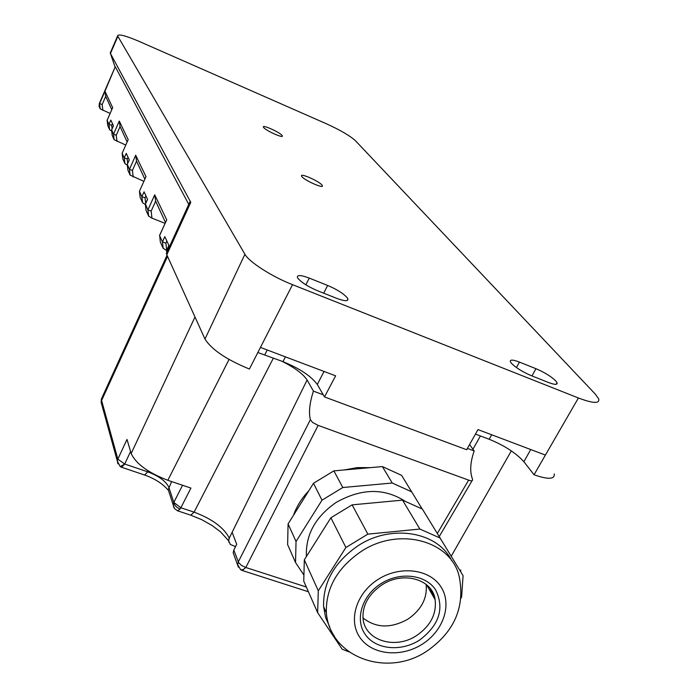 <?xml version="1.0" encoding="UTF-8"?>
<svg xmlns="http://www.w3.org/2000/svg" width="698" height="698" viewBox="0 0 698 698"><rect width="100%" height="100%" fill="white"/><g stroke="black" fill="none" stroke-linecap="round" stroke-linejoin="round"><path stroke-width="1.05" d="M326.402 123.773L139.085 41.374C125.387 35.546 118.232 33.713 117.63 35.895L244.928 254.264C248.968 261.89 271.984 276.687 292.523 284.679L578.398 397.982C593.125 403.523 599.887 403.819 598.692 398.872L595.307 394.117L355.308 140.595C349.907 135.717 340.266 130.107 326.402 123.773M282.071 135.447L282.332 135.892C283.589 138.614 265.694 130.57 263.6 127.464L263.364 127.045C262.204 124.375 279.854 132.306 282.071 135.447M555.835 380.986L557.083 382.809C557.562 384.947 554.622 384.816 548.27 382.417L531.483 375.742C522.558 371.921 515.866 367.759 511.407 363.283L510.325 361.625C509.924 359.47 512.96 359.627 519.443 362.096L535.968 368.701C544.615 372.409 551.237 376.501 555.835 380.986M301.841 176.559L301.527 176.001C300.14 172.772 319.3 181.297 322.031 185.118L322.38 185.712C323.881 189.001 304.433 180.337 301.841 176.559M336.419 298.247L317.686 290.804C307.888 286.608 301.266 282.402 297.828 278.17L297.374 277.228C297.261 274.776 301.213 275.064 309.249 278.101L327.65 285.456C337.125 289.504 343.686 293.657 347.325 297.898L347.909 299.006C348.136 301.449 344.306 301.196 336.419 298.247M159.668 235.217L160.304 241.962L163.184 248.34L166.586 250.469M165.051 223.36L151.963 218.134L148.63 216.092L146.048 210.386L145.341 204.296L147.557 199.366L144.058 191.81L141.877 196.688L139.434 191.313L140.132 197.281L142.593 202.717L145.367 204.505M143.84 181.314L130.133 175.119L127.917 170.216L127.228 164.51L129.27 159.903L126.259 153.394L124.244 157.949L122.133 153.316L122.813 158.917L124.933 163.611L127.306 165.147M125.736 145.044L114.149 139.722L112.221 135.456L111.567 130.09L113.451 125.762L110.834 120.1L108.967 124.375L107.126 120.335L107.78 125.614L109.621 129.706L111.68 131.041M110.092 113.442L100.198 108.827L99.081 106.358L99.369 103.417L115.17 66.921M102.868 110.406L102.144 104.569L99.369 103.417M112.666 107.64L104.953 91.264L115.249 66.746M554.247 473.916C554.91 479.386 548.174 479.674 534.04 474.771L545.408 455.079L477.982 429.602L466.665 449.739L324.483 396.926L335.633 375.829L260.441 347.421L249.395 369.033C226.44 359.61 211.634 349.619 204.976 339.045L166.813 254.744L190.772 202.333L110.45 53.51L115.109 67.078M102.144 104.569L105.695 96.376L111.75 109.638M107.222 120.108L112.736 107.466L107.108 120.283M112.099 128.755L111.68 125.3L108.967 124.375L109.621 129.688L108.967 124.392M111.671 129.845L113.477 134.295L114.14 139.705M117.011 141.432L116.252 135.246L113.477 134.295L119.279 121.068L128.188 139.609L122.133 153.316L128.188 139.609M116.252 135.246L120.073 126.539L127.115 141.912M127.69 163.341L127.167 158.97L124.244 157.949L124.925 163.594L124.253 157.966M127.28 164.266L129.435 169.352L130.125 175.111L129.444 169.37L135.7 155.244L145.987 176.655L139.434 191.313L145.987 176.655M133.213 176.987L132.428 170.408L129.444 169.37M132.428 170.408L136.555 161.116L144.826 179.116M145.69 203.371L145.044 197.822L141.877 196.688L142.584 202.699M145.411 203.991L147.906 209.932L148.622 216.075L147.906 209.932L154.712 194.812L166.735 219.835L159.554 235.462M151.963 218.134L151.161 211.11L147.915 209.95M151.161 211.11L155.645 201.164L165.461 222.461M166.7 250.242L165.906 243.157L162.459 241.901L159.58 235.575L166.735 219.835M166.613 250.425L166.726 252.659M167.04 251.969L166.517 250.818L168.942 245.513L164.833 236.639L162.451 241.874L163.175 248.314M115.44 67.069L188.774 204.366M190.772 202.333L190.17 201.303L189.856 201.992M105.695 96.376L104.953 91.264L99.552 103.705L100.189 108.818M534.04 474.771L523.884 461.736C516.092 453.054 504.532 445.568 489.202 439.269L491.689 434.784M324.483 396.926L317.293 384.485C311.186 376.135 299.747 368.518 282.978 361.651L285.412 356.853M168.864 250.25L166.386 253.4L166.813 254.744M120.073 126.539L119.279 121.068M136.555 161.116L135.7 155.244M155.645 201.164L154.712 194.812M323.253 394.798L313.428 391.142L307.103 380C303.037 373.858 294.617 367.602 281.835 361.215L257.832 352.525M281.835 361.215L282.978 361.651M475.451 434.095L489.202 439.269M437.393 533.385L468.637 480.128L318.122 425.379L312.591 422.465L310.366 419.681C308.595 412.335 309.615 402.816 313.428 391.142M293.518 515.22C296.65 506.347 301.711 498.25 308.708 490.921M344.175 469.963L357.289 467.608L370.254 467.651M468.637 480.128C471.263 481.123 472.59 481.001 472.607 479.77L472.328 478.715C469.702 471.325 470.312 462.059 474.186 450.925L467.416 448.413M474.186 450.925L469.571 444.574M235.523 546.63L230.349 544.44L228.665 540.793L229.276 538.114L232.129 532.33L236.701 544.248L233.804 550.094L233.184 552.799L234.362 555.94M460.645 571.636L460.75 570.048M102.824 395.853L101.376 399.012L101.603 400.495L117.84 459.127L127.001 439.435L131.172 453.525C135.944 463.795 148.168 472.721 167.843 480.294L229.031 359.461M273.415 358.048L194.096 512.14L180.861 507.751L190.929 488.085L167.843 480.294M313.481 483.286L322.005 500.169L296.039 541.517L288.082 523.919L313.481 483.286L333.862 470.88L382.382 466.578L401.577 475.338L422.15 508.964M296.039 541.517L295.533 562.527L303.918 575.108M322.005 500.169L342.805 487.518L392.25 483.016L411.768 491.863M405.442 501.452C384.493 487.85 361.398 488.172 336.157 502.438C315.522 516.695 305.611 534.598 306.405 556.149L306.431 556.489M382.382 466.578L392.25 483.016M288.082 523.919L287.628 544.615L295.533 562.527M333.862 470.88L342.805 487.518M330.887 517.768L345.894 547.494L318.305 590.787L304.319 559.84L330.887 517.768L352.124 504.855L402.528 500.143L422.386 509.078L463.079 575.658L461.596 597.209L460.985 598.125M304.319 559.84L303.761 581.181L317.642 612.67L342.107 649.131L349.052 651.915M318.305 590.787L317.642 612.67M345.894 547.494L367.863 534.136L419.882 529.058L440.316 538.132M451.711 560.73C437.829 531.649 391.36 523.666 358.057 545.757C334.438 562.038 322.956 582.324 323.602 606.623L325.591 617.451L329.892 627.362M367.863 534.136L352.124 504.855M419.882 529.058L402.528 500.143M426.138 584.374C427.446 598.247 421.365 609.843 407.911 619.152C390.915 628.584 375.934 628.174 362.986 617.913M110.45 53.51L117.84 36.383M545.408 455.079L578.398 397.982M260.441 347.421L292.523 284.679M204.976 339.045L244.928 254.264M531.963 375.934L535.968 368.701M516.433 367.567L519.443 362.096M323.706 293.195L327.65 285.456M305.855 284.828L309.249 278.101M111.68 125.3L112.439 123.563M127.167 158.97L127.987 157.12M145.044 197.822L145.934 195.85M165.906 243.157L166.874 241.037M523.884 461.736L530.733 449.538M317.293 384.485L324.029 371.441M264.786 354.802L267.221 349.977M318.122 425.379L245.809 567.491L241.639 565.511L238.725 562.789L233.804 550.094M306.326 587.009L245.809 567.491L242.206 570.484L240.714 569.769L242.974 569.716L245.809 567.491M310.366 419.681L238.28 561.925L237.643 564.665L240.714 569.769M238.411 567.23L233.184 552.799M229.276 538.114L307.103 380M480.407 435.962L472.939 449.215M228.944 542.346L228.586 540.592L229.197 537.905C223.718 527.47 212.018 518.884 194.096 512.14L190.772 515.185L177.798 510.892M451.257 556.158L511.329 450.873M102.021 405.538L101.131 402.318L101.603 400.495L167.546 256.358M131.172 453.525L194.995 316.988M130.57 451.493L124.706 464.039L117.84 459.127L117.325 461.064L117.892 463.873M173.863 507.542L173.191 504.855L174.465 508.537L177.58 510.814L180.119 509.043L180.861 507.751L173.811 502.429L182.571 485.258M169.265 492.858L168.209 489.621L171.638 481.576M121.784 467.328L144.626 475.024C154.738 478.662 162.451 483.557 167.764 489.691L168.209 489.621L173.191 504.855L173.811 502.429L168.82 487.23C165.862 481.192 158.856 476.053 147.784 471.839L148.238 470.914M144.626 475.024L147.784 471.839L124.706 464.039L121.609 467.276L120.204 466.578L124.706 464.039M180.119 509.043C176.437 507.542 174.343 505.343 173.811 502.429M381.003 583.641C399.989 571.426 425.728 574.524 435.639 589.897C444.67 608.42 439.278 625.181 419.463 640.171C400.957 652.054 375.672 649.559 365.29 634.517C354.619 619.65 361.861 595.63 381.003 583.641M430.02 588.24L435.124 599.678C436.721 613.926 430.553 625.879 416.627 635.538C395.155 650.074 364.461 640.459 363.004 618.175C362.437 605.114 368.745 594.024 381.937 584.889M378.115 579.392C399.928 565.354 429.488 568.966 440.804 586.625C452.452 604.075 443.579 630.87 422.22 644.219C401.036 657.821 372.086 655.012 360.124 637.789C347.848 620.766 356.12 593.169 378.115 579.392M334.438 636.402C329.718 629.36 327.022 621.473 326.35 612.739C325.722 588.318 337.291 567.919 361.058 551.542C399.657 525.638 453.482 541.404 459.616 578.738C464.615 607.932 453.953 631.891 427.63 650.606M110.205 53.109L117.63 35.895M556.271 384.266L557.083 382.809M322.38 185.712L322.101 186.279M347.133 300.506L347.909 299.006M99.561 103.723L100.198 108.827M113.486 134.313L114.149 139.722M141.886 196.705L142.593 202.717M162.459 241.901L163.184 248.34M166.386 253.4L190.17 201.303M113.434 125.719L111.549 130.02M129.243 159.842L127.211 164.431M147.522 199.288L145.315 204.2M168.899 245.417L166.49 250.695M439.295 536.474L472.057 480.704M308.429 591.773L242.511 570.58M228.665 540.793L220.629 531.946L211.974 525.437L201.626 519.609L190.772 515.185M120.204 466.578L117.325 461.064L101.131 402.318L101.376 399.012L167.04 255.25M382.015 584.845C403.4 570.58 432.873 579.541 435.124 599.678L426.591 584.75M323.602 606.623L326.35 612.739C329.953 658.074 388.105 677.845 427.176 650.902"/></g></svg>
